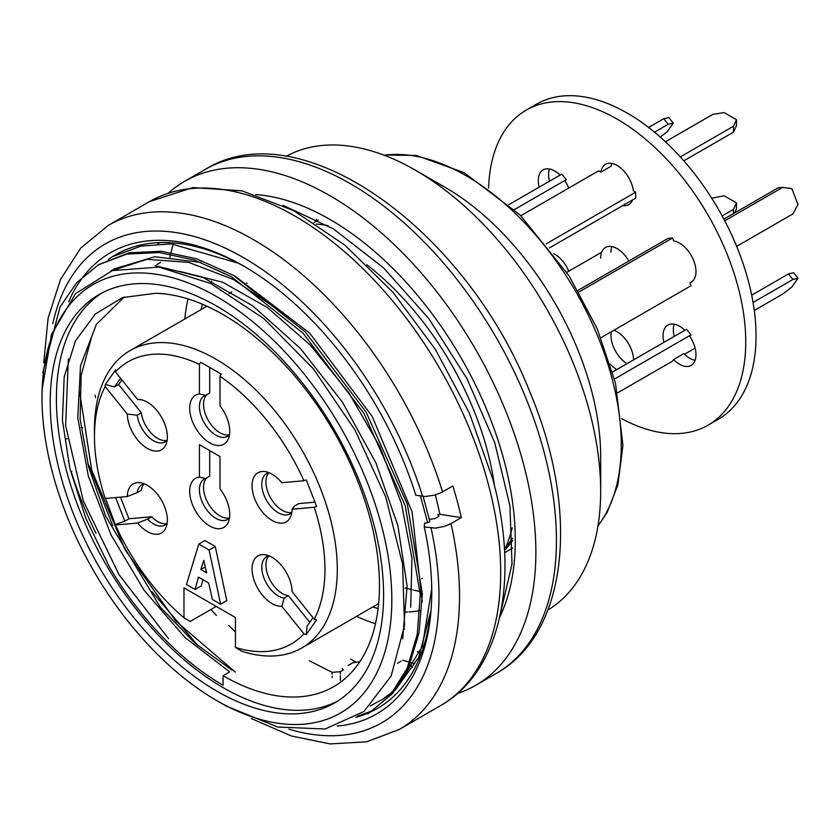<?xml version="1.0" encoding="UTF-8"?>
<svg xmlns="http://www.w3.org/2000/svg" width="840" height="840" viewBox="0 0 840 840"><rect width="100%" height="100%" fill="white"/><g stroke="black" fill="none" stroke-linecap="round" stroke-linejoin="round"><path stroke-width="1.26" d="M209.087 550.043L198.797 544.1L204.971 540.54L215.261 546.473L226.79 600.653L220.616 604.212L209.087 550.043L215.261 546.473M202.913 579.736L201.264 585.921L195.101 589.481L198.387 577.122L208.677 583.065L212.384 599.466L220.616 604.212M219.996 488.975L219.996 456.54L199.416 444.665L199.416 477.099A28.319 16.349 -120 0 0 196.833 513.156A28.319 16.349 -120 0 0 228.417 521.923A28.319 16.349 -120 0 0 219.996 488.975M105.326 497.868L115.458 525.01A162.96 94.091 -120 0 0 183.981 617.726L183.981 587.822L235.431 617.516L235.431 647.43A162.96 94.091 -120 0 0 303.954 633.843L306.306 634.473L306.968 626.346L313.036 617.704M306.306 634.473L316.596 619.836L314.244 619.206L292.1 591.654A28.319 16.349 -120 0 0 264.936 554.736A28.319 16.349 -120 0 0 253.932 579.758A28.319 16.349 -120 0 0 281.81 606.291L303.954 633.843M314.244 619.206A162.96 94.091 -120 0 0 314.244 507.255L316.596 506.436L306.306 479.913L303.954 480.732L281.81 482.717A28.319 16.349 -120 0 0 264.936 471.576A28.319 16.349 -120 0 0 257.922 505.481A28.319 16.349 -120 0 0 290.787 516.359A28.319 16.349 -120 0 0 292.1 509.229L314.244 507.255M303.954 480.732A162.96 94.091 -120 0 0 219.996 376.288L221.256 374.105L200.676 362.219L199.416 364.403L199.416 393.929A28.319 16.349 -120 0 0 196.833 429.996A28.319 16.349 -120 0 0 228.417 438.764A28.319 16.349 -120 0 0 219.996 405.815L219.996 376.288M199.416 364.403A162.96 94.091 -120 0 0 115.458 371.899L115.615 369.82L105.326 384.457L105.168 386.547L127.312 414.089A28.319 16.349 -120 0 0 143.861 446.05A28.319 16.349 -120 0 0 166.036 444.339A28.319 16.349 -120 0 0 161.49 417.102A28.319 16.349 -120 0 0 140.185 399.556A28.319 16.349 -120 0 0 137.603 399.452L115.458 371.899M105.168 386.547A162.96 94.091 -120 0 0 94.469 436.349A162.96 94.091 -120 0 0 105.168 498.498L127.312 496.514L137.235 492.618A23.279 13.44 60 0 1 141.866 484.722A23.279 13.44 60 0 1 144.249 483.819M115.458 525.01L137.603 523.037A28.319 16.349 -120 0 0 166.036 527.499A28.319 16.349 -120 0 0 161.49 500.273A28.319 16.349 -120 0 0 140.185 482.717A28.319 16.349 -120 0 0 127.312 496.514M505.964 546.703A189.158 109.211 -120 0 0 512.705 538.083M216.206 606.428L190.155 621.464L183.981 617.726M94.469 436.349L94.469 429.219A171.696 99.13 60 0 1 130.032 350.616A171.696 99.13 60 0 1 301.728 449.747A171.696 99.13 60 0 1 301.728 648.008A171.696 99.13 60 0 1 241.605 651.168L235.431 647.43M205.59 448.224L199.416 444.665M229.499 517.86A23.279 13.44 60 0 1 227.514 519.466A23.279 13.44 60 0 1 204.236 506.027A23.279 13.44 60 0 1 204.236 479.147A23.279 13.44 60 0 1 205.59 478.527L199.416 477.099M209.706 450.597L209.706 476.154L205.59 478.527M229.394 517.965A23.279 13.44 60 0 1 207.963 502.971A23.279 13.44 60 0 1 207.144 477.635M167.024 523.541A23.279 13.44 60 0 1 151.641 516.758L128.909 518.784L124.793 521.168L115.615 524.381M128.909 518.784L120.498 497.123M115.636 497.564L124.793 521.168M167.118 523.425A23.279 13.44 60 0 1 165.144 525.042A23.279 13.44 60 0 1 147.525 519.131L137.603 523.037M151.641 516.758L147.525 519.131M137.235 492.618L141.351 490.245A23.279 13.44 60 0 1 144.113 483.851M167.024 440.37A23.279 13.44 60 0 1 141.351 412.818L118.618 384.542L114.502 386.915L105.326 384.457M118.618 384.542L121.884 379.901M120.572 378.273L114.502 386.915M167.118 440.265A23.279 13.44 60 0 1 165.144 441.882A23.279 13.44 60 0 1 148.376 436.821A23.279 13.44 60 0 1 137.235 415.191L127.312 414.089M141.351 412.818L137.235 415.191M137.603 399.452L141.866 399.882M205.59 365.064L200.676 362.219M229.499 434.69A23.279 13.44 60 0 1 227.514 436.306A23.279 13.44 60 0 1 204.236 422.867A23.279 13.44 60 0 1 204.236 395.987A23.279 13.44 60 0 1 205.59 395.367L199.416 393.929M209.706 367.437L209.706 392.994L205.59 395.367M229.394 434.805A23.279 13.44 60 0 1 207.963 419.811A23.279 13.44 60 0 1 207.144 394.475M291.869 512.284A23.279 13.44 60 0 1 289.894 513.902A23.279 13.44 60 0 1 266.606 500.462A23.279 13.44 60 0 1 266.606 473.582A23.279 13.44 60 0 1 269 472.679M291.764 512.389A23.279 13.44 60 0 1 270.721 498.078A23.279 13.44 60 0 1 268.853 472.71M292.1 509.229L294.525 506.006L298.641 503.622L314.906 502.173M281.81 606.291L284.235 598.07A23.279 13.44 60 0 1 264.474 579.337A23.279 13.44 60 0 1 266.606 556.742A23.279 13.44 60 0 1 269 555.839M284.235 598.07L288.351 595.686A23.279 13.44 60 0 1 269.441 578.833A23.279 13.44 60 0 1 268.853 555.87M309.781 622.346L288.351 595.686M200.855 569.52L203.742 560.259L206.619 572.849L200.855 569.52L205.275 566.969M198.797 544.1L186.448 584.493L195.101 589.481M627.039 363.647A23.279 13.44 60 0 1 610.964 335.36A23.279 13.44 60 0 1 611.3 331.758M613.851 330.288A23.279 13.44 60 0 1 633.591 359.856M616.749 369.59A23.279 13.44 60 0 1 610.302 364.151M610.964 252.2A23.279 13.44 60 0 1 611.846 246.593M600.674 258.142A23.279 13.44 60 0 1 605.493 247.485A23.279 13.44 60 0 1 628.835 261.03M488.607 188.181A181.881 105.011 60 0 1 526.197 110.135L536.487 104.192A181.881 105.011 60 0 1 718.368 209.202A181.881 105.011 60 0 1 718.368 419.223L708.078 425.156A181.881 105.011 60 0 1 621.695 418.688M526.197 110.135A181.881 105.011 60 0 1 708.078 215.145A181.881 105.011 60 0 1 708.078 425.156M614.481 379.008L690.995 334.834L689.871 336.441A23.279 13.44 60 0 1 691.152 365.4A23.279 13.44 60 0 1 673.606 359.572L683.897 353.63A23.279 13.44 60 0 0 695.1 360.35M754.278 310.475L782.639 294.105L791.826 287.06L798 278.271L793.548 272.738L788.476 273.924L751.685 295.155M798 278.271L792.928 279.468L788.476 273.924M792.928 279.468L753.06 302.484M690.995 334.834L686.543 329.291L612.601 371.983M617.663 392.826L672.483 361.179L673.606 359.572M663.925 342.353A23.279 13.44 60 0 1 667.874 325.08A23.279 13.44 60 0 1 684.81 330.298M674.216 336.409A23.279 13.44 60 0 1 674.216 324.177M684.505 354.239L695.1 348.117M578.875 292.047L672.483 238.004L673.606 240.922A23.279 13.44 60 0 1 693.315 259.686A23.279 13.44 60 0 1 691.152 282.24A23.279 13.44 60 0 1 689.871 282.828L692.307 281.421M736.659 246.393L792.928 213.906L798 204.488L791.826 188.58L782.639 187.394L778.187 187.792L723.87 219.146M782.639 187.394L724.752 220.815M672.483 238.004L668.021 238.403L577.941 290.419M600.947 337.733L690.995 285.737L689.871 282.828M549.392 247.947L635.659 198.146L635.659 192.203L633.402 190.901A23.279 13.44 60 0 0 622.23 169.344A23.279 13.44 60 0 0 605.493 164.325A23.279 13.44 60 0 0 600.884 172.127L611.163 166.184A23.279 13.44 60 0 1 611.846 163.422M683.844 160.818L733.477 132.163L736.491 125.675L736.491 119.732L724.143 112.602L712.898 114.345L665.417 141.761M680.337 156.902L733.477 126.231L733.477 132.163M733.477 126.231L736.491 119.732M600.884 172.127L598.615 170.825L520.853 215.722M546.168 243.873L635.659 192.203M632.615 199.899A23.279 13.44 60 0 1 628.782 204.645A23.279 13.44 60 0 1 622.755 205.59M539.175 187.173A23.279 13.44 60 0 1 543.123 169.89A23.279 13.44 60 0 1 560.059 175.109M549.465 181.23A23.279 13.44 60 0 1 549.465 168.998M654.518 132.174L668.188 124.278L673.26 123.092L667.086 131.87L660.282 137.088M648.617 127.46L663.726 118.734L668.188 124.278M663.726 118.734L668.798 117.548L673.26 123.092M514.447 209.559L566.255 179.655L561.803 174.111L508.988 204.593M566.255 179.655L565.121 181.262A23.279 13.44 60 0 1 568.743 188.066M553.739 253.649A23.279 13.44 60 0 1 568.743 271.236M504.494 550.274A190.607 110.051 -120 0 0 512.757 540.414M67.347 438.784L66.308 439.016M68.597 301.854A266.269 153.731 60 0 1 84.042 275.688M84.903 274.606A266.269 153.731 60 0 1 243.484 265.965A266.269 153.731 60 0 1 415.81 495.264L425.376 496.524L434.49 495.169L441.546 492.471L452.855 485.971A291.007 168.011 60 0 1 457.422 501.869A291.007 168.011 60 0 1 461.296 517.65L451.007 523.582A291.007 168.011 60 0 1 399.273 729.456L440.423 705.695A291.007 168.011 60 0 0 488.292 484.04A291.007 168.011 60 0 0 149.425 201.653L192.77 187.583L241.857 190.816L293.465 210.515L344.81 245.102L393.068 292.404L435.435 349.524L469.329 412.944L492.681 478.779C520.096 578.75 501.249 671.412 440.423 705.695M245.343 267.047L238.277 263.172L171.234 243.863L140.889 246.12L113.998 256.147M108.287 259.507A261.912 151.21 60 0 1 115.615 254.772A261.912 151.21 60 0 1 238.277 263.172M423.129 496.409L429.891 521.545L427.707 522.806L424.546 523.194L424.253 526.942A266.269 153.731 60 0 1 431.76 592.074A266.269 153.731 60 0 1 337.124 726.054M95.97 533.327A266.269 153.731 60 0 1 71.159 471.481L71.915 471.314M395.325 690.039L418.74 657.332L430.574 612.045A261.912 151.21 60 0 1 377.517 708.414A261.912 151.21 60 0 1 373.454 710.619M372.582 711.06A261.912 151.21 60 0 1 355.751 717.36M370.062 706.041L382.82 699.163L393.026 692.013M382.82 699.163L394.264 690.396M396.911 687.887L422.352 646.307L431.739 588.861M235.431 631.869A266.269 153.731 60 0 1 228.764 625.496M210.924 609.473L216.436 615.416L210.893 609.494M82.394 427.791L81.155 427.592M68.943 460.667L68.208 461.087M71.159 471.481L70.592 471.387M87.811 463.995L89.114 465.728L88.337 465.822M435.435 494.897L439.929 514.29L461.296 517.65M439.929 514.29L437.693 514.563L438.995 516.295L434.889 518.658L429.377 519.33M451.007 523.582L444.895 526.25L435.55 528.129L424.253 526.942M357.661 716.121L373.527 710.42M89.114 465.728L112.718 525.651M151.966 591.686L198.261 645.96M98.364 264.736L128.993 252.819L161.364 251.255L196.571 258.783L233.331 275.268L305.204 331.894L366.167 412.219L407.369 504.399L422.342 593.639L419.034 632.793L408.944 666.529L392.511 693.567L367.983 713.916L390.474 695.111L407.138 668.283L417.239 634.431L420.284 594.972L405.258 505.817L364.056 413.606L302.978 333.123L231.326 276.654L194.565 260.096L159.243 252.515L126.788 254.09L98.417 264.831L76.818 282.544L60.029 306.968L42.788 372.666M348.222 665.396L352.716 662.802L359.814 661.742M42 397.73L42 395.356A250.268 144.491 -120 0 1 42.063 389.865L51.461 334.582L75.558 293.612L112.466 270.575L158.939 267.089L210.788 283.542L263.823 318.57L313.268 368.729L355.036 430.132L385.77 497.112L402.57 564.081L404.513 625.558L391.188 675.948L363.899 711.522L325.122 729.015L277.788 727.03L226.265 706.083L216.909 700.686A247.359 142.81 -120 0 0 391.818 599.697A247.359 142.81 -120 0 0 216.909 296.751A247.359 142.81 -120 0 0 42 397.73A247.359 142.81 -120 0 0 216.909 700.686M111.174 270.889L146.99 259.308L188.716 262.385L233.489 279.531L278.46 310.002M427.707 522.806L420.42 495.989M309.362 660.775L332.147 672.325L340.368 671.696L343.403 669.942L342.52 668.682M500.64 612.696L512.012 564.029L509.933 505.775L494.666 442.459L466.925 378.62L428.978 318.843L383.439 267.75L333.596 229.016L283.017 205.296M409.7 664.766L412.534 667.359M422.237 601.997L412.052 511.749L372.225 416.472L309.645 333.07L235.095 276.276M201.117 262.427L154.718 256.746L114.902 268.695M402.696 638.925L407.085 585.942L397.908 525.756L375.911 462.893L342.52 402.297L300.479 348.548L252.777 305.844L203.123 277.526L155.19 265.661M405.699 587.979A202.251 116.77 -120 0 0 411.936 589.732M413.417 590.1A202.251 116.77 -120 0 0 420.21 591.507M504.473 549.938A202.251 116.77 -120 0 0 512.232 527.803M328.052 225.645A202.251 116.77 -120 0 0 316.334 224.07M457.411 693.546A291.007 168.011 -120 0 0 475.587 685.398A291.007 168.011 -120 0 0 475.587 349.367A291.007 168.011 -120 0 0 184.579 181.356A291.007 168.011 -120 0 0 168.43 193.022M499.695 617.159A261.912 151.21 -120 0 0 461.034 357.767A261.912 151.21 -120 0 0 255.728 194.586M216.909 691.183A235.715 136.091 -120 0 0 334.761 702.849A235.715 136.091 -120 0 0 334.772 430.668A235.715 136.091 -120 0 0 99.047 294.578A235.715 136.091 -120 0 0 62.916 483.462A235.715 136.091 -120 0 0 216.909 691.183M102.176 292.866A235.715 136.091 -120 0 0 69.941 482.706A235.715 136.091 -120 0 0 223.083 687.614A235.715 136.091 -120 0 0 337.817 701.001M223.083 685.24L223.083 675.738A221.162 127.691 -120 0 0 333.659 686.69A221.162 127.691 -120 0 0 350.679 464.405A221.162 127.691 -120 0 0 155.39 293.286L122.546 297.602L95.456 313.897L75.527 340.767L64.197 376.814L62.423 420.221L69.836 468.279L85.796 518.291L109.704 567.504A232.806 134.41 -120 0 0 223.083 685.24M356.517 616.371A221.162 127.691 -120 0 0 375.48 623.679M404.124 629.139A221.162 127.691 -120 0 0 404.67 629.171M494.508 485.898A221.162 127.691 -120 0 0 366.807 264.716M187.971 298.914A221.162 127.691 -120 0 0 184.821 318.99M231.893 670.121L194.933 643.094L160.198 607.058L105.651 516.159L88.63 466.967L80.126 419.076L81.133 375.406L91.245 338.289M124.215 297.045L96.38 324.408L80.504 365.81L77.773 417.784L88.305 475.986L111.101 535.069L144.312 590.562L185.073 637.56L229.698 671.916L223.083 675.738M372.771 606.984A202.251 116.77 -120 0 0 378.094 608.506M405.416 612.055A202.251 116.77 -120 0 0 407.673 612.003M409.101 611.929A202.251 116.77 -120 0 0 419.958 610.586M211.596 281.264A202.251 116.77 -120 0 0 210.462 283.385M202.429 304.227A202.251 116.77 -120 0 0 201.075 309.603M547.922 610.008A261.912 151.21 -120 0 0 600.674 490.991L600.674 456.54A219.713 126.851 -120 0 0 445.316 187.457L415.485 170.226A261.912 151.21 -120 0 0 286.041 156.398M600.674 490.991A261.912 151.21 -120 0 0 415.485 170.226M417.333 651.798A261.912 151.21 -120 0 0 420.053 652.344M420.819 652.481A261.912 151.21 -120 0 0 421.565 652.617M79.611 391.671L91.697 470.169L125.276 550.106L175.697 620.918L235.305 672.105M68.345 358.88L65.625 425.555L83.286 500.777L119.07 574.739L168.504 638.663M179.686 271.394L222.716 282.25L267.309 307.493L310.475 345.303L348.863 392.879L379.88 446.723L401.383 503.192L411.925 558.117L410.697 607.278M722.148 215.933L733.477 209.391L736.491 202.902L724.143 195.773L711.711 198.198M601.661 252.221L566.822 272.339M733.477 209.391L733.477 213.602M734.57 212.972L736.491 208.834L736.491 202.902M95.603 397.604A291.007 168.011 60 0 1 95.12 395.136M149.425 201.653L108.266 225.414A291.007 168.011 60 0 1 442.565 491.915M52.784 323.642A276.455 159.611 60 0 1 224.879 247.936A276.455 159.611 60 0 1 422.583 496.335M431.036 528.003A276.455 159.611 60 0 1 288.866 729.141M332.147 677.513L332.147 676.053M332.147 674.142L332.147 672.325M340.368 671.696L340.368 673.806M340.368 675.497L340.368 680.379M350.658 659.106A291.007 168.011 -120 0 0 355.478 661.815M475.587 685.398L496.167 673.512A291.007 168.011 -120 0 0 496.167 337.491A291.007 168.011 -120 0 0 205.16 169.47L184.579 181.356M598.006 525.641A219.713 126.851 -120 0 0 575.747 291.543A219.713 126.851 -120 0 0 384.143 155.222M316.565 219.272A219.713 126.851 -120 0 0 315.956 221.434M169.911 257.408A276.455 159.611 60 0 1 170.657 254.006M171.024 252.452A276.455 159.611 60 0 1 172.841 245.543M173.05 244.797A276.455 159.611 60 0 1 173.292 243.989M414.771 663.631A276.455 159.611 60 0 1 410.603 662.55M409.616 662.267A276.455 159.611 60 0 1 402.685 660.177M247.18 282.986L246.645 283.29M231.693 291.921L228.911 293.528M206.945 306.212L130.032 350.616M422.604 578.214L421.806 578.676M407.138 587.15L405.08 588.325M378.63 603.603L301.728 648.008M108.266 225.414L80.745 248.073L60.48 279.542L48.09 318.255L43.743 362.691M251.444 718.557L291.249 735.966L330.078 743.915L366.618 741.815L399.273 729.456M113.809 255.822L115.615 254.772M504.62 552.699L512.778 547.995M314.013 222.558L318.203 220.133M597.912 526.176L606.995 512.694L617.831 485.173L622.933 445.347L615.531 383.26L597.167 328.65L569.153 275.951L520.17 215.05L464.037 172.62L416.367 155.453L383.628 155.022M496.167 673.512C568.974 632.929 579.863 509.922 529.746 391.692C466.211 230.286 300.888 109.662 205.16 169.47M111.132 270.806L114.87 268.642M157.773 243.873L160.041 242.56M397.425 663.317L401.142 661.164M156.902 264.537L160.629 262.385"/></g></svg>
